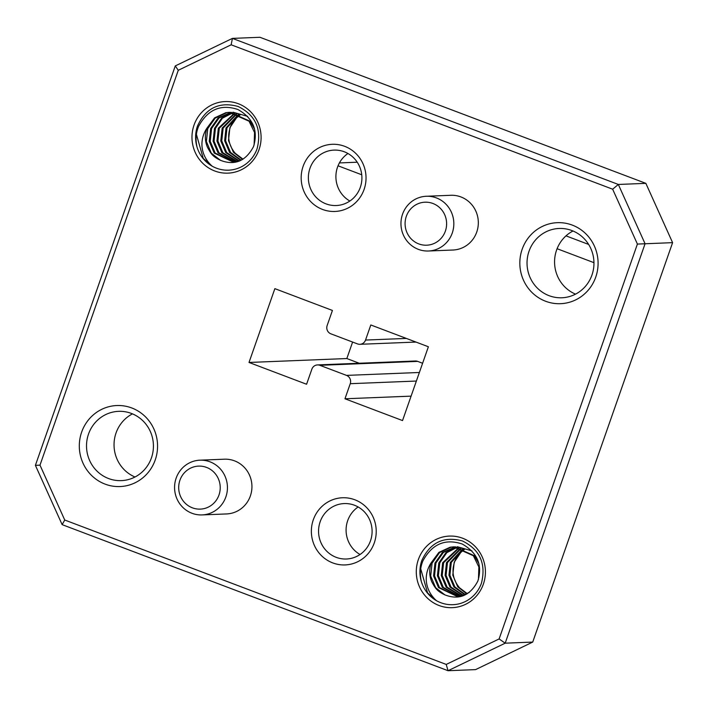 <?xml version="1.0" encoding="UTF-8"?>
<svg xmlns="http://www.w3.org/2000/svg" width="708" height="708" viewBox="0 0 708 708"><rect width="100%" height="100%" fill="white"/><g stroke="black" fill="none" stroke-linecap="round" stroke-linejoin="round"><path stroke-width="1.06" d="M364.098 189.425A33.612 32.435 87.7 0 1 322.547 209.444A33.612 32.435 87.7 0 1 303.113 166.336A33.612 32.435 87.7 0 1 344.654 146.317A33.612 32.435 87.7 0 1 364.098 189.425M309.971 168.292A27.736 26.771 -92.3 0 0 336.256 205.532A27.736 26.771 -92.3 0 0 360.31 187.346A27.736 26.771 -92.3 0 0 334.034 150.105A27.736 26.771 -92.3 0 0 309.971 168.292M595.747 277.102A40.542 39.126 87.7 0 1 545.62 301.254A40.542 39.126 87.7 0 1 522.168 249.26A40.542 39.126 87.7 0 1 572.294 225.109A40.542 39.126 87.7 0 1 595.747 277.102M529.035 251.216A34.674 33.462 -92.3 0 0 561.886 297.767A34.674 33.462 -92.3 0 0 591.959 275.031A34.674 33.462 -92.3 0 0 559.108 228.472A34.674 33.462 -92.3 0 0 529.035 251.216M445.376 231.091A21.523 20.771 -92.3 0 0 432.933 203.488A21.523 20.771 -92.3 0 0 406.33 216.303A21.523 20.771 -92.3 0 0 418.773 243.906A21.523 20.771 -92.3 0 0 445.376 231.091M402.533 214.232A27.391 26.435 87.7 0 1 426.296 196.266A27.391 26.435 87.7 0 1 452.244 233.047A27.391 26.435 87.7 0 1 428.482 251.004A27.391 26.435 87.7 0 1 402.533 214.232M155.22 459.97A40.542 39.126 87.7 0 1 105.103 484.122A40.542 39.126 87.7 0 1 81.65 432.119A40.542 39.126 87.7 0 1 131.768 407.967A40.542 39.126 87.7 0 1 155.22 459.97M88.518 434.075A34.674 33.462 -92.3 0 0 121.36 480.626A34.674 33.462 -92.3 0 0 151.432 457.89A34.674 33.462 -92.3 0 0 118.59 411.339A34.674 33.462 -92.3 0 0 88.518 434.075M218.984 495.007A21.523 20.771 -92.3 0 0 206.541 467.404A21.523 20.771 -92.3 0 0 179.938 480.219A21.523 20.771 -92.3 0 0 192.381 507.822A21.523 20.771 -92.3 0 0 218.984 495.007M176.15 478.148A27.391 26.435 87.7 0 1 199.904 460.182A27.391 26.435 87.7 0 1 225.852 496.963A27.391 26.435 87.7 0 1 202.099 514.92A27.391 26.435 87.7 0 1 176.15 478.148M374.284 542.886A33.612 32.435 87.7 0 1 332.733 562.904A33.612 32.435 87.7 0 1 313.299 519.805A33.612 32.435 87.7 0 1 354.841 499.777A33.612 32.435 87.7 0 1 374.284 542.886M320.158 521.761A27.736 26.771 -92.3 0 0 346.433 559.001A27.736 26.771 -92.3 0 0 370.496 540.806A27.736 26.771 -92.3 0 0 344.221 503.565A27.736 26.771 -92.3 0 0 320.158 521.761M358.142 506.963A27.736 26.771 -92.3 0 0 347.69 520.654A27.736 26.771 -92.3 0 0 360.045 554.497M347.955 153.503A27.736 26.771 -92.3 0 0 337.504 167.194A27.736 26.771 -92.3 0 0 349.858 201.037M428.482 251.004L452.987 250.021A27.391 26.435 -92.3 0 0 476.741 232.065A27.391 26.435 -92.3 0 0 450.792 195.284L426.296 196.266M202.099 514.92L226.595 513.937A27.391 26.435 -92.3 0 0 250.358 495.981A27.391 26.435 -92.3 0 0 224.409 459.2L199.904 460.182M575.524 294.139A34.674 33.462 87.7 0 1 556.568 250.11A34.674 33.462 87.7 0 1 572.993 230.994M135.007 477.006A34.674 33.462 87.7 0 1 116.041 432.969A34.674 33.462 87.7 0 1 132.476 413.861M243.021 159.158L235.251 153.309C228.808 145.574 227.109 137.051 230.162 127.759C230.773 125.104 232.844 121.864 236.392 118.024L240.41 114.608M196.983 146.919C194.974 139.901 195.143 132.936 197.479 126.033C205.816 107.943 219.356 101.421 238.118 106.448C255.597 115.138 261.933 129.192 257.137 148.618A32.878 31.727 -92.3 0 1 212.179 166.176C201.222 156.45 198.55 141.264 206.621 128.635L207.108 127.909L206.816 128.688C204.718 135.113 204.931 141.317 207.462 147.299C211.081 153.848 212.462 156.433 220.56 160.353C234.711 165.778 245.703 161.203 253.517 146.627C258.385 130.591 253.181 118.209 237.906 109.501C220.878 103.846 207.771 109.466 198.594 126.351C195.93 132.715 195.399 139.573 196.983 146.919A32.878 31.727 -92.3 0 0 212.179 166.176L203.249 158.406L196.408 134.343M467.342 593.676L459.572 587.826C453.129 580.091 451.43 571.568 454.483 562.276C455.085 559.621 457.164 556.382 460.713 552.541L464.731 549.125M421.304 581.436C419.295 574.418 419.455 567.453 421.791 560.55C430.128 542.461 443.677 535.938 462.439 540.965C479.918 549.656 486.254 563.71 481.458 583.135A32.878 31.727 -92.3 0 1 436.491 600.694C425.543 590.968 422.862 575.781 430.933 563.152L431.429 562.426L431.137 563.205C429.03 569.63 429.243 575.834 431.783 581.817C435.402 588.366 436.783 590.95 444.872 594.87C459.032 600.295 470.015 595.72 477.829 581.144C482.697 565.108 477.493 552.727 462.218 544.018C445.19 538.363 432.092 543.983 422.915 560.869C420.251 567.232 419.711 574.091 421.304 581.436A32.878 31.727 -92.3 0 0 436.491 600.694L427.57 592.923L420.729 568.86M259.031 149.654A35.816 34.559 87.7 0 1 214.763 170.991A35.816 34.559 87.7 0 1 194.045 125.051A35.816 34.559 87.7 0 1 238.313 103.722A35.816 34.559 87.7 0 1 259.031 149.654M483.352 584.171A35.816 34.559 87.7 0 1 439.075 605.508A35.816 34.559 87.7 0 1 418.357 559.568A35.816 34.559 87.7 0 1 462.634 538.239A35.816 34.559 87.7 0 1 483.352 584.171M359.266 363.248L346.84 358.54L352.611 342.053M422.605 363.257L417.693 361.39A6.469 6.248 -92.3 0 0 415.304 361L317.476 364.921A6.469 6.248 -92.3 0 0 311.865 369.169L306.582 384.249L249.012 362.461L274.863 288.652L332.433 310.449L327.149 325.53A6.469 6.248 -92.3 0 0 330.893 333.831L357.522 343.911A6.469 6.248 -92.3 0 0 365.532 340.061L406.348 338.424M346.84 358.54L249.012 362.461M417.693 361.39L319.866 365.31A6.469 6.248 -92.3 0 0 317.476 364.921M319.866 365.31L346.504 375.39L419.375 372.479M416.375 381.046L350.248 383.692A6.469 6.248 -92.3 0 0 346.504 375.39M411.091 396.135L344.964 398.781L402.533 420.57L428.384 346.761L370.815 324.972L365.532 340.061M350.248 383.692L344.964 398.781M444.872 594.87L435.641 587.711L430.694 576.02L432.084 563.17L439.518 552.621L451.102 547.178L453.899 546.841M454.386 546.824L474.325 555.7L478.891 563.665M463.82 595.552L458.297 596.481M457.819 596.499L439.482 587.56L434.535 575.861L435.924 563.019L443.367 552.461L455.828 546.886M459.74 596.295L443.332 587.401L438.385 575.71L439.774 562.86L446.783 552.674L457.766 547.072M461.651 595.915L447.173 587.251L442.226 575.551L443.615 562.71L459.713 547.426M463.554 595.366L451.023 587.1L446.075 575.4L447.465 562.559L461.66 547.948M465.457 594.623L454.872 586.941L449.916 575.25L451.306 562.4L463.616 548.638M431.429 562.426L438.898 552.373L450.138 547.213L453.421 546.859L473.36 555.736L478.865 566.993L478.44 579.48M469.2 592.508L460.465 596.171L457.333 596.517L438.526 587.596L433.579 575.905L434.96 563.055L442.403 552.505L455.35 546.859M457.271 546.709L471.944 550.859M459.253 596.357L442.367 587.445L437.42 575.746L438.81 562.904L446.022 552.541L457.28 547.01M461.174 596.03L446.217 587.286L441.27 575.595L442.65 562.745L459.226 547.319M463.076 595.525L450.058 587.136L445.111 575.436L446.5 562.595L461.174 547.797M464.979 594.826L453.908 586.985L448.961 575.285L450.341 562.444L463.12 548.452M466.873 593.932L457.749 586.826L452.801 575.135L454.191 562.285L460.713 552.541M220.56 160.353L211.32 153.194L206.373 141.503L207.763 128.652L215.197 118.103L226.781 112.66L229.587 112.324M230.065 112.306L250.004 121.183L254.57 129.148M239.508 161.035L233.976 161.964M233.498 161.982L215.17 153.043L210.223 141.343L211.603 128.502L219.046 117.944L231.516 112.368M235.419 161.778L219.011 152.884L214.064 141.193L215.453 128.343L222.462 118.156L233.445 112.554M237.33 161.397L222.861 152.733L217.914 141.034L219.294 128.192L235.392 112.908M239.233 160.849L226.702 152.583L221.754 140.883L223.144 128.042L237.339 113.43M241.136 160.105L230.551 152.424L225.604 140.733L226.985 127.883L239.295 114.121M207.108 127.909L214.586 117.855L225.817 112.696L229.1 112.342L249.039 121.218L254.544 132.476L254.119 144.963M233.02 161.999L214.205 153.078L209.258 141.388L210.648 128.537L218.082 117.988L231.029 112.342M232.95 112.191L247.623 116.342M234.941 161.84L218.055 152.928L213.099 141.228L214.489 128.387L221.701 118.024L232.967 112.492M236.853 161.512L221.896 152.769L216.949 141.078L218.338 128.228L234.906 112.802M238.764 161.008L225.746 152.618L220.79 140.919L222.179 128.077L236.853 113.28M240.658 160.309L229.587 152.468L224.64 140.768L226.029 127.927L238.808 113.935M242.552 159.415L233.436 152.309L228.489 140.618L229.87 127.767L236.392 118.024M612.65 189.195L231.162 44.799L178.266 70.287L39.993 465.147L64.738 520.026L446.226 664.431L499.122 638.943L637.404 244.074L612.65 189.195L618.332 184.452L645.068 243.747L505.193 643.183L448.04 670.715L446.226 664.431M499.122 638.943L505.193 643.183L532.726 642.076L475.572 669.618L448.04 670.715L62.145 524.646L64.738 520.026M637.404 244.074L672.6 242.649L532.726 642.076M231.162 44.799L232.428 38.382L618.332 184.452L645.855 183.354L672.6 242.649M62.145 524.646L35.4 465.351L175.274 65.924L232.428 38.382L259.96 37.285L645.855 183.354M175.274 65.924L178.266 70.287M35.4 465.351L39.993 465.147M593.95 262.668L557.09 248.712M361.744 174.77L338.035 165.796M357.23 162.212L339.406 162.928M565.993 235.861L588.622 244.428M415.959 342.061L359.912 344.3"/></g></svg>
